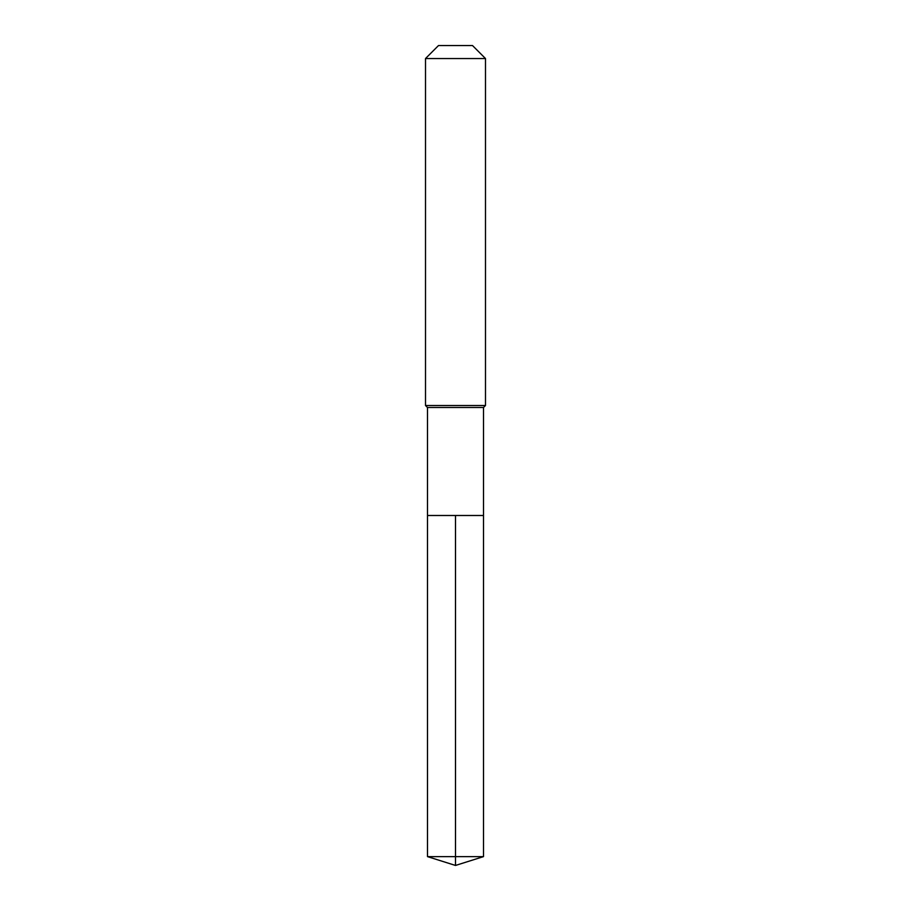 <?xml version="1.0" encoding="UTF-8"?>
<svg xmlns="http://www.w3.org/2000/svg" width="911" height="911" viewBox="0 0 911 911"><rect width="100%" height="100%" fill="white"/><g stroke="black" fill="none" stroke-linecap="round" stroke-linejoin="round"><path stroke-width="1.37" d="M427.498 515.489L427.498 407.502L483.502 407.502L483.502 515.489L427.498 515.489L455.5 515.489L455.5 856.625L455.5 515.489L483.502 515.489L483.502 856.625L427.498 856.625L427.498 515.489L427.498 856.625L455.5 865.45L455.5 856.625L455.5 865.45L427.498 856.625M483.502 407.502L485.495 405.509L425.505 405.509L427.498 407.502M485.495 58.543L472.502 45.55L438.498 45.55L425.505 58.543L485.495 58.543L485.495 405.509M425.505 58.543L425.505 405.509M455.5 865.45L483.502 856.625"/></g></svg>

